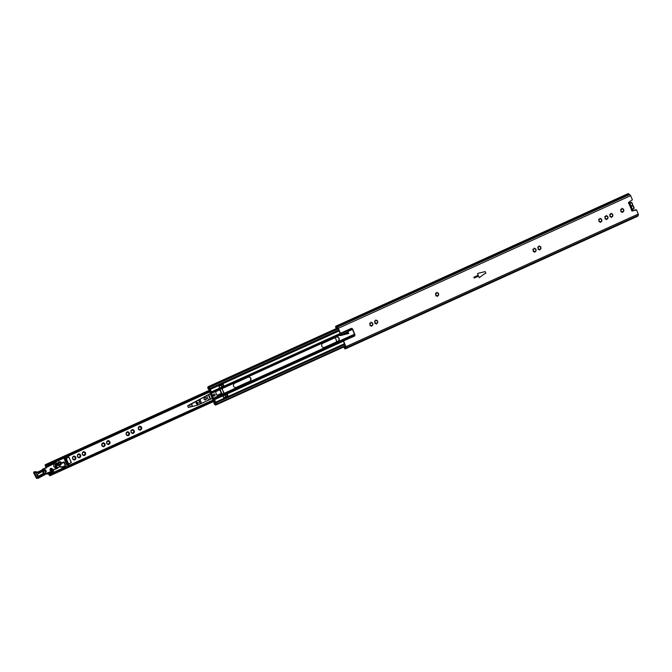 <?xml version="1.0" encoding="UTF-8"?>
<svg xmlns="http://www.w3.org/2000/svg" width="672" height="672" viewBox="0 0 672 672"><rect width="100%" height="100%" fill="white"/><g stroke="black" fill="none" stroke-linecap="round" stroke-linejoin="round"><path stroke-width="1.01" d="M351.296 328.423L348.331 329.725L347.869 331.951L348.81 333.455L340.292 335.588L339.982 332.934L338.066 328.289L336.193 327.012L335.824 327.768L335.664 326.945A2.209 0.655 65.6 0 1 335.832 326.214A2.209 0.655 65.6 0 1 336.588 326.693L338.352 328.272L340.427 333.32L351.011 328.507A1.327 1.252 -92.8 0 1 352.666 329.204L354.833 334.471A1.327 1.252 -92.8 0 1 354.186 336.21L343.316 341.032L345.643 346.676L344.971 348.071L343.913 347.399L344.425 348.197A2.209 0.655 65.6 0 0 345.341 348.877A2.209 0.655 65.6 0 0 345.517 348.348L345.164 347.458M623.339 211.352L622.415 212.394M612.41 216.308L611.486 217.358M607.538 218.518L606.614 219.568M601.398 221.306L600.474 222.348M605.405 218.938L605.069 218.24A0.512 0.487 87.2 0 0 604.934 217.308L605.203 216.586A0.512 0.487 87.2 0 0 605.9 215.998L606.245 215.502L606.631 215.888A0.512 0.487 87.2 0 0 607.471 216.241L607.925 216.846A0.512 0.487 87.2 0 0 608.059 217.787L607.79 218.509A0.512 0.487 87.2 0 0 607.093 219.089L606.749 219.593L606.362 219.198A0.512 0.487 87.2 0 0 605.531 218.854L605.405 218.938M610.277 216.728L609.941 216.031A0.512 0.487 87.2 0 0 609.806 215.099L610.075 214.376A0.512 0.487 87.2 0 0 610.781 213.788L611.117 213.293L611.503 213.679A0.512 0.487 87.2 0 0 612.343 214.024L612.797 214.637A0.512 0.487 87.2 0 0 612.931 215.569L612.662 216.3A0.512 0.487 87.2 0 0 611.965 216.88L611.621 217.375L611.234 216.989A0.512 0.487 87.2 0 0 610.403 216.644L610.277 216.728M599.273 221.726L598.928 221.021A0.512 0.487 87.2 0 0 598.794 220.088L599.063 219.366A0.512 0.487 87.2 0 0 599.768 218.786L600.104 218.282L600.499 218.669A0.512 0.487 87.2 0 0 601.331 219.022L601.793 219.635A0.512 0.487 87.2 0 0 601.919 220.567L601.65 221.29A0.512 0.487 87.2 0 0 600.953 221.878L600.617 222.373L600.222 221.987A0.512 0.487 87.2 0 0 599.39 221.634L599.273 221.726M621.214 211.772L620.869 211.067A0.512 0.487 87.2 0 0 620.743 210.134L621.012 209.412A0.512 0.487 87.2 0 0 621.709 208.832L622.045 208.328L622.44 208.715A0.512 0.487 87.2 0 0 623.272 209.068L623.734 209.681A0.512 0.487 87.2 0 0 623.868 210.613L623.599 211.336A0.512 0.487 87.2 0 0 622.894 211.924L622.558 212.419L622.163 212.033A0.512 0.487 87.2 0 0 621.331 211.68L621.214 211.772M540.515 248.926L539.591 249.967M535.643 251.135L534.719 252.185M533.518 251.555L533.173 250.858A0.512 0.487 87.2 0 0 533.039 249.917L533.308 249.194A0.512 0.487 87.2 0 0 534.013 248.615L534.349 248.111L534.744 248.497A0.512 0.487 87.2 0 0 535.576 248.85L536.038 249.463A0.512 0.487 87.2 0 0 536.172 250.396L535.895 251.118A0.512 0.487 87.2 0 0 535.198 251.706L534.862 252.202L534.467 251.815A0.512 0.487 87.2 0 0 533.635 251.462L533.518 251.555M538.39 249.346L538.045 248.64A0.512 0.487 87.2 0 0 537.911 247.708L538.18 246.985A0.512 0.487 87.2 0 0 538.885 246.406L539.221 245.902L539.616 246.288A0.512 0.487 87.2 0 0 540.448 246.641L540.91 247.254A0.512 0.487 87.2 0 0 541.044 248.186L540.767 248.909A0.512 0.487 87.2 0 0 540.07 249.497L539.734 249.992L539.339 249.606A0.512 0.487 87.2 0 0 538.507 249.253L538.39 249.346M438.203 295.336L437.279 296.386M436.069 295.756L435.733 295.058A0.512 0.487 87.2 0 0 435.599 294.126L435.868 293.404A0.512 0.487 87.2 0 0 436.573 292.816L436.909 292.32L437.304 292.706A0.512 0.487 87.2 0 0 438.136 293.051L438.589 293.664A0.512 0.487 87.2 0 0 438.724 294.596L438.455 295.319A0.512 0.487 87.2 0 0 437.758 295.907L437.413 296.402L437.027 296.016A0.512 0.487 87.2 0 0 436.195 295.672L436.069 295.756M376.58 323.4L377.278 322.972L376.354 324.022M371.708 325.609L372.406 325.181L371.482 326.231M375.152 323.392L374.808 322.694A0.512 0.487 87.2 0 0 374.682 321.762L374.951 321.031A0.512 0.487 87.2 0 0 375.648 320.452L375.984 319.956L376.379 320.342A0.512 0.487 87.2 0 0 377.21 320.687L377.672 321.3A0.512 0.487 87.2 0 0 377.807 322.232L377.538 322.955A0.512 0.487 87.2 0 0 376.832 323.543L376.496 324.038L376.102 323.652A0.512 0.487 87.2 0 0 375.27 323.308L375.152 323.392M370.28 325.601L369.936 324.904A0.512 0.487 87.2 0 0 369.81 323.971L370.079 323.249A0.512 0.487 87.2 0 0 370.776 322.661L371.112 322.165L371.507 322.552A0.512 0.487 87.2 0 0 372.338 322.896L372.8 323.509A0.512 0.487 87.2 0 0 372.935 324.442L372.666 325.172A0.512 0.487 87.2 0 0 371.96 325.752L371.624 326.248L371.23 325.861A0.512 0.487 87.2 0 0 370.398 325.517L370.28 325.601M343.602 341.015L345.929 346.66L346.072 347.878L345.542 348.247L637.846 215.746A2.209 0.655 65.6 0 1 637.669 216.266L345.341 348.877M335.832 326.214L628.16 193.603A2.209 0.655 65.6 0 1 628.916 194.082L630.672 195.661L632.386 199.819L628.95 202.112A0.882 0.84 -92.8 0 0 628.975 203.7L629.782 203.221M636.014 209.656L632.31 210.966L636.544 209.899L638.257 214.049L638.4 215.267L637.871 215.645M351.305 328.415A1.327 1.252 -92.8 0 1 352.388 329.221L354.556 334.488A1.327 1.252 -92.8 0 1 353.909 336.227L343.316 341.032M607.58 216.157L607.849 218.534M606.102 215.536L607.085 216.359M612.452 213.948L612.721 216.325M610.974 213.326L611.957 214.15M623.381 208.984L623.658 211.361M621.911 208.362L622.894 209.194M601.44 218.938L601.709 221.315M599.97 218.316L600.944 219.148M540.557 246.557L540.826 248.934M539.087 245.935L540.07 246.767M535.685 248.766L535.954 251.143M534.215 248.153L535.198 248.976M438.245 292.975L438.514 295.352M436.766 292.354L437.749 293.177M377.32 320.603L377.597 322.988M375.85 319.99L376.379 320.342M372.448 322.82L372.725 325.198M370.978 322.199L371.507 322.552M484.336 273.924L479.203 277.696L478.531 276.074L474.197 278.04L473.861 277.234L478.195 275.268L477.532 273.647L478.607 273.16L485.201 271.606L485.873 273.227L484.336 273.924L485.873 273.227L485.201 271.606L478.607 273.16L477.532 273.647L478.195 275.268L473.861 277.234L474.197 278.04L478.531 276.074L479.203 277.696L484.336 273.924M632.596 210.949A0.882 0.84 -92.8 0 1 631.512 209.84L628.975 203.7M345.626 346.618L343.913 347.399M340.595 335.58L340.427 333.32M632.318 209.362L631.512 209.84M370.398 325.517L370.978 325.878L370.003 325.618M370.079 323.249L369.642 323.207M375.27 323.308L375.85 323.669L374.875 323.408M374.951 321.031L374.514 320.998M436.195 295.672L436.766 296.033L435.792 295.772M435.868 293.404L435.431 293.362M538.507 249.253L539.087 249.614L538.112 249.354M538.18 246.985L537.751 246.952M533.635 251.462L534.215 251.824L533.24 251.563M533.308 249.194L532.879 249.161M621.331 211.68L621.911 212.041L620.936 211.781M621.012 209.412L620.575 209.378M599.39 221.634L599.97 221.995L598.996 221.735M599.063 219.366L598.634 219.332M610.403 216.644L610.974 217.006L610 216.745M610.075 214.376L609.638 214.334M605.531 218.854L606.102 219.215L605.128 218.954M605.203 216.586L604.766 216.552M628.799 203.582A1.058 1.008 -92.8 0 1 630.076 203.003A0.882 0.84 87.2 0 0 630.638 203.02A2.999 2.848 -92.8 0 1 631.294 202.868A0.664 0.63 -92.8 0 1 631.932 203.263L632.285 204.128A0.882 0.84 -92.8 0 1 632.352 204.431A3.318 3.142 87.2 0 0 633.226 206.556A0.882 0.84 -92.8 0 1 633.394 206.816L633.746 207.673A0.664 0.63 -92.8 0 1 633.587 208.438A2.999 2.848 -92.8 0 1 633.032 208.841A0.882 0.84 87.2 0 0 632.654 209.278A1.058 1.008 -92.8 0 1 631.495 209.891M630.134 202.616L630.076 202.6A1.504 1.42 87.2 0 0 628.505 203.02M631.663 210.37L631.504 210.378A1.504 1.42 87.2 0 0 632.906 209.454L633.091 209.236A3.444 3.259 -92.8 0 0 633.73 208.774A1.1 1.05 87.2 0 0 633.99 207.505L633.746 207.673M631.529 209.479L632.302 209.135L631.487 207.161A1.1 1.05 87.2 0 0 630.739 205.346L629.924 203.381L629.16 203.725M631.932 203.263L632.528 203.96A1.327 1.252 -92.8 0 1 632.629 204.414A2.873 2.73 87.2 0 0 633.385 206.254A1.327 1.252 -92.8 0 1 633.637 206.648L633.99 207.505M632.176 203.104A1.1 1.05 87.2 0 0 631.117 202.44A3.444 3.259 -92.8 0 0 630.361 202.608L630.638 203.02M214.066 394.061A0.949 0.899 -92.8 0 1 214.158 395.942M214.578 395.867A0.949 0.899 -92.8 0 1 213.343 395.203A0.949 0.899 -92.8 0 1 214.166 394.044A0.949 0.899 -92.8 0 1 214.578 395.867M225.078 395.086L227.262 394.094L228.018 395.926L223.793 397.832L221.626 393.851A0.487 0.462 87.2 0 0 221.012 393.59L216.989 395.422L215.485 391.776L219.937 389.752L218.946 386.081L223.171 384.166L223.919 385.988L221.735 386.98L221.878 388.576L225.028 395.094M221.071 393.574A0.487 0.462 87.2 0 0 220.802 393.607L216.955 395.346M215.032 403.175L208.177 387.131L207.74 387.912L210.143 391.801L210.109 393.238L212.503 399.05L214.276 401.831L213.629 402.2L214.536 404.401L215.636 405.098L215.032 403.175L215.796 402.83L215.645 402.15L213.469 398.16L209.429 387.374L209.899 388.534L338.797 330.061M215.569 404.485L216.334 404.141L216.401 404.754L215.863 402.982L344.753 344.518M215.636 405.098L216.124 404.536M208.06 387.551L207.934 386.786L208.278 387.089M208.9 387.013L209.429 387.374L208.9 387.013M227.086 394.178L227.808 395.934L225.758 396.858M222.986 384.25L223.709 385.997L221.668 386.929M248.682 377.026A2.251 2.134 -92.8 0 1 249.539 381.343L236.191 387.4A2.251 2.134 -92.8 0 1 235.553 387.568M336.916 337A2.251 2.134 -92.8 0 1 337.772 341.317L324.425 347.374A2.251 2.134 -92.8 0 1 323.786 347.542M234.696 383.25L248.044 377.194A2.251 2.134 -92.8 0 1 250.975 378.756A2.251 2.134 -92.8 0 1 249.749 381.326L236.401 387.383A2.251 2.134 -92.8 0 1 233.47 385.82A2.251 2.134 -92.8 0 1 234.696 383.25M322.93 343.224L336.277 337.168A2.251 2.134 -92.8 0 1 339.209 338.73A2.251 2.134 -92.8 0 1 337.982 341.3L324.635 347.357A2.251 2.134 -92.8 0 1 321.703 345.794A2.251 2.134 -92.8 0 1 322.93 343.224M219.937 389.752L220.013 390.491M220.962 385.216L223.835 393.464L225.775 396.892L223.927 397.723L220.021 389.525L219.122 386.047L220.844 385.224M220.147 390.34L221.306 393.565M214.192 401.629L213.629 402.2M225.666 396.623L227.522 395.783L227.018 394.565L225.162 395.405M227.018 394.565L225.145 395.363M221.054 385.434L222.911 384.594L223.406 385.812L221.55 386.652M221.029 385.384L222.911 384.594M209.202 389.038L209.966 388.685L211.411 391.877L219.778 388.08M210.781 392.826L211.554 392.482L211.411 391.877L210.647 392.23M219.912 388.685L211.554 392.482L211.487 393.288L219.845 389.5M210.739 393.742L211.504 393.389L213.469 398.16L221.836 394.372M212.764 398.614L213.536 398.261L214.25 399.034L222.617 395.237M213.839 399.974L214.603 399.622L214.25 399.034L213.486 399.378M222.97 395.833L214.603 399.622L215.645 402.15L344.434 343.728M345.232 345.668L216.334 404.141L215.645 402.15L214.88 402.494M219.87 389.6L210.714 393.641M221.894 394.464L212.705 398.513M204.994 397.53A1.1 1.05 -92.8 0 1 205.103 399.722M204.901 397.555A1.1 1.05 -92.8 0 1 205.598 399.63A1.1 1.05 -92.8 0 1 204.616 397.69M132.77 429.685A1.823 1.73 -92.8 0 1 133.778 430.114L134.291 432.491L133.056 433.524L131.452 432.936L130.964 431.197L132.418 429.467L133.778 430.114L133.846 430.828A0.512 0.487 87.2 0 0 133.98 431.76L134.03 432.508M134.114 432.524A1.823 1.73 -92.8 0 1 133.274 433.23M133.938 432.474L133.199 432.911M141.448 429.198L140.255 430.231L138.776 429.61L138.508 427.174L139.742 426.14L141.221 426.762L141.448 429.198A1.823 1.73 -92.8 0 1 140.599 429.904M141.271 429.148L140.524 429.584M127.898 431.903A1.823 1.73 -92.8 0 1 128.906 432.323L129.419 434.7L128.184 435.733L126.58 435.145L126.092 433.406L127.546 431.676L128.906 432.323L128.974 433.037A0.512 0.487 87.2 0 0 129.108 433.969L129.158 434.717M129.242 434.734A1.823 1.73 -92.8 0 1 128.402 435.439M129.066 434.683L128.327 435.12M108.41 440.74A1.823 1.73 -92.8 0 1 109.418 441.16L109.931 443.545L108.696 444.578L107.092 443.99L106.604 442.243L108.058 440.521L109.418 441.16L109.486 441.882A0.512 0.487 87.2 0 0 109.62 442.814L109.67 443.562M109.754 443.57A1.823 1.73 -92.8 0 1 108.914 444.276M109.578 443.528L108.839 443.957M104.882 445.78L103.69 446.821L102.22 446.2L101.942 443.764L103.186 442.73L104.656 443.344L104.882 445.78A1.823 1.73 -92.8 0 1 104.042 446.485M104.706 445.738L103.967 446.166M50.518 468.611A1.151 1.084 -92.8 0 1 50.635 470.828M50.568 468.577A1.151 1.084 -92.8 0 1 50.677 470.862M59.304 462.613A1.151 1.084 -92.8 0 1 59.413 464.89M59.153 462.655A1.151 1.084 -92.8 0 1 59.917 464.806A1.151 1.084 -92.8 0 1 59.262 464.873M73.601 456.322L72.761 457.019A1.823 1.73 87.2 0 1 73.601 456.322L74.306 456.212A1.823 1.73 87.2 0 1 75.306 456.632L75.382 457.346A0.512 0.487 87.2 0 0 75.516 458.287L75.566 459.026M73.265 457.103L72.66 457.086A0.512 0.487 87.2 0 0 73.021 457.136M78.473 454.104L77.633 454.81A1.823 1.73 87.2 0 1 78.473 454.104L79.178 454.003A1.823 1.73 87.2 0 1 80.178 454.423L80.254 455.137A0.512 0.487 87.2 0 0 80.388 456.078L80.438 456.817M78.137 454.894L77.532 454.877A0.512 0.487 87.2 0 0 77.893 454.919M83.345 451.895L82.505 452.6A1.823 1.73 87.2 0 1 83.345 451.895L84.05 451.794A1.823 1.73 87.2 0 1 85.05 452.214L85.126 452.928A0.512 0.487 87.2 0 0 85.26 453.86L85.31 454.608M83.009 452.676L82.404 452.668A0.512 0.487 87.2 0 0 82.765 452.71M83.143 454.784A0.512 0.487 87.2 0 0 82.723 454.936L83.79 455.272L82.732 455.036L82.244 453.298A1.823 1.73 87.2 0 0 82.404 454.423M83.79 455.272L84.336 455.624L85.655 453.928A1.823 1.73 87.2 0 0 85.495 452.802L84.05 451.794M84.084 455.641L84.294 455.171A0.512 0.487 87.2 0 1 84.823 454.524M78.271 456.994A0.512 0.487 87.2 0 0 77.851 457.145L78.918 457.481L77.86 457.246L77.372 455.507A1.823 1.73 87.2 0 0 77.532 456.632M78.918 457.481L79.464 457.834L80.783 456.137A1.823 1.73 87.2 0 0 80.623 455.011L79.178 454.003M79.212 457.85L79.422 457.38A0.512 0.487 87.2 0 1 79.951 456.733M73.399 459.203A0.512 0.487 87.2 0 0 72.979 459.354L74.046 459.69L72.988 459.463L72.5 457.716A1.823 1.73 87.2 0 0 72.66 458.842M74.046 459.69L74.592 460.043L75.911 458.346A1.823 1.73 87.2 0 0 75.751 457.22L74.306 456.212M74.34 460.06L74.55 459.589A0.512 0.487 87.2 0 1 75.079 458.951M102.094 446.183L102.211 446.09A0.512 0.487 87.2 0 1 102.631 445.948M104.53 443.377L104.614 444.091A0.512 0.487 87.2 0 0 104.748 445.024L104.798 445.771M103.572 446.796L103.782 446.334A0.512 0.487 87.2 0 1 104.311 445.687M106.966 443.965L107.083 443.881A0.512 0.487 87.2 0 1 107.503 443.73M108.444 444.587L108.654 444.125A0.512 0.487 87.2 0 1 109.183 443.478M126.454 435.128L126.58 435.044A0.512 0.487 87.2 0 1 126.991 434.893M126.706 435.12L126.697 435.12A1.823 1.73 -92.8 0 0 127.697 435.548M127.932 435.75L128.142 435.28A0.512 0.487 87.2 0 1 128.671 434.633M138.659 429.593L138.776 429.509A0.512 0.487 87.2 0 1 139.196 429.358M138.902 429.584L138.894 429.584A1.823 1.73 -92.8 0 0 139.902 430.013M141.372 429.181L141.313 428.442A0.512 0.487 87.2 0 1 141.179 427.501L141.095 426.787M140.129 430.214L140.339 429.744A0.512 0.487 87.2 0 1 140.868 429.106M131.326 432.919L131.452 432.835A0.512 0.487 87.2 0 1 131.863 432.684M131.578 432.902L131.569 432.911A1.823 1.73 -92.8 0 0 132.569 433.331M132.804 433.541L133.014 433.07A0.512 0.487 87.2 0 1 133.543 432.424M132.51 433.171L131.452 432.835M132.292 429.5L133.434 430.324M132.552 429.87A0.512 0.487 87.2 0 0 133.157 430.357M131.048 430.534L131.729 430.576M139.835 429.845L138.776 429.509M139.616 426.174L140.759 426.997M139.885 426.544A0.512 0.487 87.2 0 0 140.482 427.031M138.382 427.207L139.054 427.258M127.638 435.38L126.58 435.044M127.42 431.71L128.562 432.533M127.68 432.079A0.512 0.487 87.2 0 0 128.276 432.566M126.176 432.743L126.857 432.785M108.15 444.217L107.083 443.881M107.932 440.546L109.074 441.37M108.192 440.916A0.512 0.487 87.2 0 0 108.788 441.412M106.688 441.58L107.369 441.63M103.278 446.435L102.211 446.09M103.06 442.756L104.202 443.579M103.32 443.125A0.512 0.487 87.2 0 0 103.916 443.621M101.816 443.789L102.497 443.839M66.847 459.959L68.863 464.486L67.276 464.848L64.764 458.766L64.243 458.942L68.989 457.17L71.165 462.437L68.678 464.05M68.242 462.983L67.553 463.302L68.166 464.797M83.572 451.601L83.832 451.97A0.512 0.487 87.2 0 0 84.428 452.458M78.7 453.81L78.96 454.18A0.512 0.487 87.2 0 0 79.556 454.667M73.828 456.019L74.088 456.389A0.512 0.487 87.2 0 0 74.684 456.876M209.916 391.264L46.712 465.301L45.772 464.999A1.453 0.437 -114.4 0 0 45.276 464.688A1.453 0.437 -114.4 0 0 45.419 466.032L45.839 467.065M48.552 473.642L48.863 474.39A1.453 0.437 -114.4 0 0 49.921 475.692A1.453 0.437 -114.4 0 0 50.039 475.348L213.898 400.924M134.215 430.702A1.823 1.73 -92.8 0 1 134.375 431.827M131.124 432.323A1.823 1.73 -92.8 0 1 130.964 431.197M131.225 430.5A1.823 1.73 -92.8 0 1 132.065 429.794M141.548 427.375A1.823 1.73 -92.8 0 1 141.708 428.501M138.449 428.996A1.823 1.73 -92.8 0 1 138.289 427.871M138.55 427.174A1.823 1.73 -92.8 0 1 139.398 426.468M140.095 426.367A1.823 1.73 -92.8 0 1 141.103 426.787M129.343 432.911A1.823 1.73 -92.8 0 1 129.503 434.036M126.252 434.532A1.823 1.73 -92.8 0 1 126.092 433.406M126.353 432.709A1.823 1.73 -92.8 0 1 127.193 432.004M109.855 441.748A1.823 1.73 -92.8 0 1 110.015 442.882M108.209 444.385A1.823 1.73 -92.8 0 1 107.201 443.965M106.764 443.377A1.823 1.73 -92.8 0 1 106.604 442.243M106.865 441.554A1.823 1.73 -92.8 0 1 107.705 440.849M104.983 443.957A1.823 1.73 -92.8 0 1 105.143 445.091M103.337 446.594A1.823 1.73 -92.8 0 1 102.329 446.174M101.892 445.586A1.823 1.73 -92.8 0 1 101.732 444.461M101.993 443.764A1.823 1.73 -92.8 0 1 102.833 443.058M103.538 442.949A1.823 1.73 -92.8 0 1 104.546 443.369M46.712 465.301A2.117 0.63 65.6 0 1 46.553 466.007A2.117 0.63 65.6 0 1 45.83 465.553L45.982 466.788M48.77 473.55L49.644 474.81A2.117 0.63 65.6 0 1 49.82 474.314A2.117 0.63 65.6 0 1 50.694 474.961M336.823 341.746A0.706 0.672 -92.8 0 1 336.529 340.771L335.32 337.848A0.706 0.672 -92.8 0 1 335.076 337.714M73.097 459.438A1.823 1.73 87.2 0 0 74.105 459.858M72.5 457.716L72.761 457.019M74.81 459.749A1.823 1.73 87.2 0 0 75.65 459.043M77.969 457.22A1.823 1.73 87.2 0 0 78.977 457.649M77.372 455.507L77.633 454.81M79.682 457.54A1.823 1.73 87.2 0 0 80.522 456.834M82.841 455.011A1.823 1.73 87.2 0 0 83.849 455.44M82.244 453.298L82.505 452.6M84.554 455.33A1.823 1.73 87.2 0 0 85.394 454.625M68.695 456.926L71.417 462.428L68.712 464.134M214.066 401.327L50.694 475.44M209.698 390.734L46.326 464.848M74.55 459.589L75.474 458.993M75.911 458.346L75.751 457.22M74.97 456.842L74.088 456.389M79.422 457.38L80.346 456.784M80.783 456.137L80.623 455.011M79.842 454.633L78.96 454.18M84.294 455.171L85.218 454.574M85.655 453.928L85.495 452.802M84.714 452.424L83.832 451.97M64.764 458.766L66.352 458.405L65.243 458.489M64.243 458.942L66.746 465.024L67.276 464.848M66.352 458.405L66.973 459.908L66.142 460.228L67.553 463.302M65.663 458.716L66.284 460.219M68.099 462.991L67.41 463.302M47.334 474.012A0.882 0.84 -92.8 0 1 47.141 474.02L47.754 473.844L46.637 473.458L51.584 471.61L52.13 470.904L50.089 470.366C50.072 468.216 50.904 467.762 52.576 468.997L52.441 470.266A1.344 1.277 87.2 0 0 51.223 468.342A1.344 1.277 87.2 0 0 50.165 470.308A1.344 1.277 87.2 0 0 52.021 470.795L52.601 470.803L53.256 469.913L52.441 470.266M56.742 464.344L56.952 463.252L56.095 462.647L53.466 463.63L53.953 463.68L53.693 466.36L54.079 467.015L55.196 466.729L57.506 467.888A1.327 1.252 -92.8 0 1 56.801 467.704L56.423 467.368L58.145 467.636L59.405 466.679L58.674 464.89L57.154 465.57L55.7 465.301L54.373 463.26M56.994 467.309L55.322 466.024L56.776 465.503L56.717 467.342L58.288 467.536M44.268 470.442L43.604 469.358M58.321 467.611L59.212 466.83L57.506 467.888A1.327 1.252 -92.8 0 0 57.574 467.88M58.775 464.747L59.396 466.654L58.531 464.814M56.944 465.301L56.255 465.175L56.834 464.486L55.272 464.411L57.263 464.369L55.482 464.226M55.608 465.889L56.263 465.83L55.868 466.553L57.112 465.982M56.322 465.822L56.868 465.612M55.112 464.528L55.423 465.898L55.7 465.301L56.179 465.562M58.069 464.528L55.793 464.755M44.537 470.274L45.436 469.896L46.217 471.467L45.595 472.441L46.326 471.391L45.545 469.829L44.386 469.963M44.293 469.829L45.528 472.097M56.549 467.527L56.372 467.712A1.327 1.252 87.2 0 0 57.296 467.88M54.079 467.015L56.146 468.426L57.75 467.645L56.372 467.712M44.184 470.266L42.806 471.181L44.108 472.013L43.495 474.096L39.43 476.339C37.304 476.339 36.842 475.432 38.06 473.592L38.094 473.794A1.327 1.252 87.2 0 0 38.741 476.288A1.327 1.252 87.2 0 0 39.262 476.146L43.327 473.903A1.327 1.252 87.2 0 0 42.68 471.408A1.327 1.252 87.2 0 0 42.176 471.542L38.086 473.794C37.086 474.978 37.296 475.81 38.741 476.288M45.595 472.441L45.956 473.155L45.62 472.45M38.329 478.178L38.102 477.464L37.086 477.884A0.882 0.84 87.2 0 0 38.329 478.178L38.102 477.464L41.555 475.163L45.982 473.164L45.788 474.18A25.712 24.385 87.2 0 0 38.396 478.128M42.202 470.383L42.806 471.181L41.068 471.946L40.463 471.139L42.378 470.299A3.15 2.99 87.2 0 0 43.504 469.434L43.898 469.694M43.898 469.367L42.647 469.216L45.545 467.788M56.146 468.426L58.632 467.376M57.649 467.88L56.515 468.762A4.41 4.183 87.2 0 0 57.649 468.149L58.472 467.502A1.764 1.672 87.2 0 0 58.607 467.393M44.486 470.173L44.856 469.703M47.754 473.844L51.618 472.198L52.601 470.803L52.517 471.87L47.905 473.928M45.368 472.643L45.763 474.188L45.721 473.348L45.763 474.188L38.371 478.17L36.212 477.859M33.97 471.954L34.121 472.458L33.97 471.954A0.664 0.63 87.2 0 0 33.709 472.853L34.549 472.811A0.664 0.63 87.2 0 1 34.81 471.912L35.666 472.584L34.944 471.845L33.97 471.954L34.944 471.845A1.327 1.252 87.2 0 1 35.465 471.694L34.625 471.736A1.327 1.252 87.2 0 0 34.104 471.887L33.667 472.844L36.196 477.91L37.086 477.884L34.549 472.811L35.423 472.643M38.06 473.592L41.068 471.946L39.631 472.576L39.01 471.778L39.631 472.576L35.986 472.601L36.053 471.811A1.327 1.252 87.2 0 0 35.465 471.694L37.657 472.147A3.629 3.436 87.2 0 0 38.993 471.786L38.153 471.828A3.629 3.436 -92.8 0 1 37.237 472.139M44.528 470.249L43.714 469.333L42.454 469.493L43.504 469.342M46.343 467.956L43.646 468.863L46.444 467.326L46.343 467.956L43.008 468.896M55.196 466.729L55.322 466.024M56.011 463.907L56.465 464.092M56.524 468.762L53.256 469.913L57.658 468.14M51.618 472.198L53.592 470.828L52.559 471.836M46.099 473.878L47.603 474.004M56.095 462.647L55.356 462.672M56.616 462.882L56.473 464.083M56.918 464.142L56.952 463.252M53.474 469.837L53.374 471.4M42.546 469.636L42.454 469.484A3.15 2.99 -92.8 0 1 41.328 470.358L38.153 471.828L41.328 470.358L42.378 470.299L42.983 471.106M38.296 471.744L36.817 472.189M63.655 462L61.9 462.79L63.697 461.992L65.176 465.234L64.999 466.217L63.386 466.948A4.15 3.931 87.2 0 1 62.009 467.284L61.967 467.284A4.15 3.931 87.2 0 0 61.992 467.284L64.999 466.217L65.176 465.234M59.472 466.502A4.15 3.931 87.2 0 0 61.967 467.284M57.8 464.243L58.556 463.462C59.203 462.067 60.085 461.866 61.219 462.865L62.244 463.193L61.9 462.79M58.531 465.427L58.993 465.133L58.288 464.982M212.251 398.446L210.63 399.185L208.732 394.59L206.623 395.531L198.635 400.092L200.214 403.922L197.711 405.065A2.209 2.092 -92.8 0 1 197.392 405.174L192.62 406.434L191.587 403.931L187.648 405.762L210.277 393.649M205.414 399.857A1.168 1.109 87.2 0 0 205.556 399.806L205.834 399.68A1.168 1.109 87.2 0 0 205.33 397.446A1.168 1.109 87.2 0 0 204.943 397.538L204.674 397.656A1.168 1.109 87.2 0 0 205.414 399.857M205.22 397.454A1.168 1.109 -92.8 0 1 205.624 399.697L205.346 399.815A1.168 1.109 -92.8 0 1 205.069 399.899M198.341 402.83L196.367 402.074L196.241 403.763L197.677 404.225L198.341 402.83L197.484 404.233M208.732 394.59L210.311 393.733M198.635 400.092L191.587 403.931M200.214 403.922L210.63 399.185M187.648 405.762L188.286 407.45M189.479 404.872L190.336 406.946L188.362 407.45L187.858 405.754M191.209 404.116L192.209 406.535L190.336 406.946M199.903 399.193L201.533 403.15M206.623 395.531L208.463 400M196.081 402.931L197.921 403.46L196.132 402.78M638.257 214.049L345.929 346.66M630.672 195.661L338.352 328.272M638.4 215.267L346.072 347.878L345.694 347.08M629.832 194.485L337.504 327.096L337.789 327.894M629.026 194.174L336.697 326.785L336.974 327.583M336.588 327.23L336.101 327.457M345.652 347.113L344.425 347.668M345.652 346.685L344.098 347.39M628.916 194.082L336.588 326.693M637.846 215.746L345.517 348.348M352.052 328.742L340.586 333.967M340.544 335.244L347.878 331.926M348.046 332.556L342.208 335.21M631.294 202.868L629.681 202.507L631.159 202.432M208.664 387.727L338.327 328.91M208.219 387.013L337.999 328.138M215.83 402.914L344.728 344.442L215.83 402.914M224.65 394.313L354.623 335.353M225.002 394.909L343.392 341.2M223.927 393.548L354.488 334.32M223.868 393.448L354.446 334.211M209.605 389.701L339.158 330.935M220.063 388.618L340.116 334.16M221.81 387.164L340.133 333.488M221.878 388.576L340.099 334.942M348.373 331.195L352.439 329.347M221.903 388.676L340.116 335.051M348.23 331.372L352.481 329.44M222.046 394.397L223.894 393.565M224.608 394.33L222.768 395.17M223.121 395.766L224.96 394.926M221.768 387.181L219.929 388.013M221.844 388.592L220.004 389.424M221.987 394.296L223.835 393.464M221.869 388.693L220.021 389.525M46.091 465.83L45.671 466.024M213.293 399.899L49.115 474.373M209.664 390.65L45.772 464.999M50.887 468.409A1.344 1.277 -92.8 0 1 51.013 470.996M42.504 471.425A1.327 1.252 -92.8 0 1 42.983 473.92L43.495 474.096M57.632 467.88L58.145 467.636M37.867 473.953L41.84 471.769C43.26 471.82 43.588 472.466 42.815 473.726L38.741 475.969L37.33 475.499M39.43 476.339L38.909 476.162L42.815 473.726M57.028 464.654L56.834 464.486A1.327 1.252 87.2 0 1 57.523 464.226L56.734 464.26M45.545 469.829L44.478 470.728M58.078 464.327A1.327 1.252 87.2 0 0 57.523 464.226L58.086 464.327M45.814 474.163L45.956 473.155M41.58 470.652L42.68 471.408M58.094 464.335L58.556 464.545M51.509 471.324L46.057 473.432M35.986 472.601L38.102 477.464M52.979 469.804L56.515 468.552M53.953 463.68L46.729 467.317M33.709 472.853L36.246 477.926A0.882 0.84 87.2 0 0 37.027 478.397M36.12 471.845A3.629 3.436 87.2 0 0 37.657 472.147M38.17 471.82L40.463 471.139M47.107 466.679L46.956 466.477A0.882 0.84 87.2 0 0 46.444 467.326L45.805 467.359A0.882 0.84 87.2 0 1 46.326 466.511L46.318 466.519M53.466 463.63L46.326 466.511L45.805 467.359M53.542 469.82L53.592 470.828M55.07 462.68L46.326 466.511L55.902 462.613M47.141 474.02L47.611 474.004M41.328 470.358L42.437 469.493M58.699 464.31C60.236 465.553 61.11 465.167 61.303 463.134C59.766 461.891 58.892 462.286 58.699 464.31M61.152 463.184A1.369 1.294 -92.8 0 1 60.026 465.091A1.369 1.294 -92.8 0 1 58.766 464.26A1.369 1.294 -92.8 0 1 59.892 462.361A1.369 1.294 -92.8 0 1 61.152 463.184M59.606 461.765A1.982 1.882 87.2 0 0 57.7 463.403L56.952 464.083M61.446 462.664L61.421 462.63A1.982 1.882 87.2 0 0 59.766 461.748L57.439 463.739L58.069 464.117M59.808 465.083A1.369 1.294 87.2 0 0 59.674 462.386M65.428 465.091A0.882 0.84 -92.8 0 1 65.016 466.208M62.244 463.193L64.277 462.235L65.444 465.074L63.806 461.958M61.219 462.865L59.766 461.748A1.982 1.882 87.2 0 0 58.002 463.386L58.556 463.462M64.957 465.814L63.336 466.544C61.572 467.166 60.127 466.696 58.993 465.133M59.48 466.469A4.15 3.931 87.2 0 0 62.009 467.284M208.354 394.775L210.244 399.344M200.516 403.771L198.92 399.916M629.857 203.406L632.234 209.16M628.564 202.549L629.513 202.507M216.401 404.754L345.45 346.206M208.177 387.131L338.041 328.222M207.934 386.786L337.764 327.886M207.715 387.702L208.144 387.509M209.353 390.256L45.276 464.688M50.635 475.364L49.921 475.692M210.143 391.801L46.553 466.007M213.461 400.075L49.82 474.314M50.669 471.064C51.962 470.274 52.307 469.619 51.727 469.098L50.534 468.376M51.223 468.342L50.165 470.308L51.358 471.03M57.036 467.914L57.582 467.771M42.168 471.551L38.094 473.794M47.897 473.936L53.416 471.383L53.584 469.804M34.07 471.895L34.625 471.736M60.026 465.091L58.775 464.268C58.229 463.781 58.607 463.151 59.892 462.361M59.598 465.116L60.707 463.21L59.455 462.378M64.277 462.235L63.848 461.958"/></g></svg>
